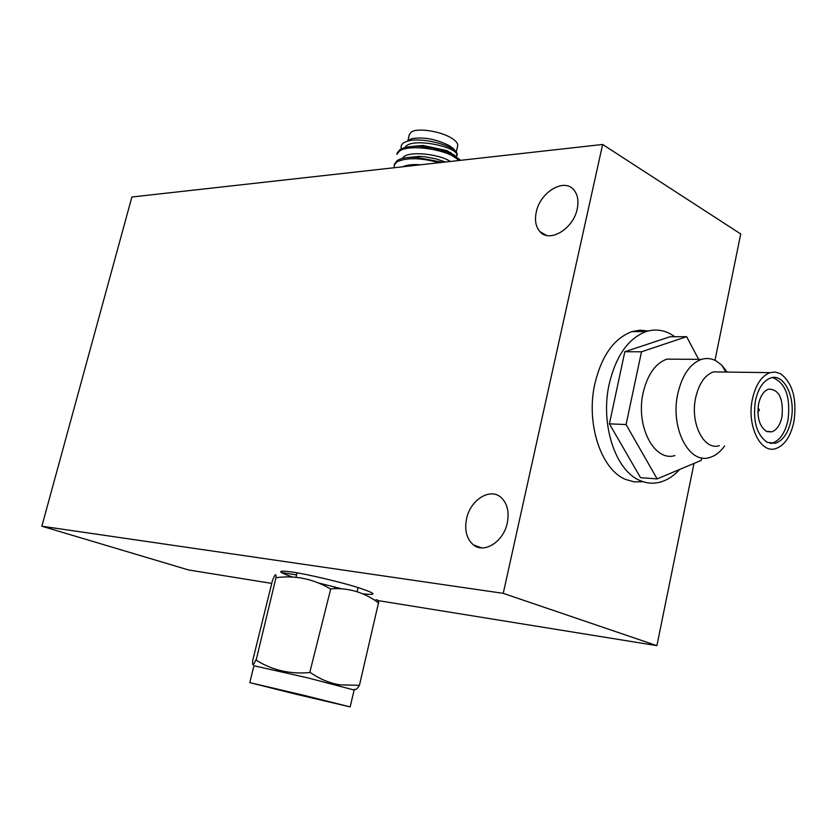 <?xml version="1.0" encoding="UTF-8"?>
<svg xmlns="http://www.w3.org/2000/svg" width="837" height="837" viewBox="0 0 837 837"><rect width="100%" height="100%" fill="white"/><g stroke="black" fill="none" stroke-linecap="round" stroke-linejoin="round"><path stroke-width="1.26" d="M281.316 572.56L296.57 574.893M41.85 526.222L131.88 197.009L602.64 144.466L503.236 593.349L41.85 526.222L188.524 569.955L271.732 583.399M577.216 208.926C578.848 200.838 577.697 194.456 573.743 189.769C564.002 177.695 540.053 192.29 536.266 212.075C534.54 220.382 535.774 226.921 539.97 231.682C549.543 243.18 573.408 228.919 577.216 208.926M507.274 522.937C509.398 511.606 507.232 503.037 500.777 497.22C489.771 487.563 470.289 500.066 466.575 518.71C464.336 530.313 466.638 539.049 473.449 544.908C484.278 553.958 503.602 541.654 507.274 522.937M602.64 144.466L740.724 233.962L714.986 360.328M377.874 600.558L656.888 645.651L503.236 593.349M374.181 599.962L375.583 600.181M292.866 577.122C276.88 571.671 276.691 569.976 292.27 572.048C306.876 574.098 341.36 582.228 358.069 587.564C376.357 593.579 377.79 595.62 362.358 593.684M656.888 645.651L693.988 463.426M757.862 411.626L759.504 410.099L757.977 408.477M758.929 409.157L758.604 408.623M679.707 469.421C673.419 476.316 666.514 480.647 658.981 482.436C652.557 483.891 646.216 483.242 639.96 480.511C615.362 470.76 600.003 423.899 609.273 383.712C616.105 355.631 628.42 338.242 646.195 331.536C656.25 328.46 665.792 330.197 674.8 336.725M648.183 330.96L640.054 330.165L631.872 331.64C614.076 338.305 601.761 355.558 594.929 383.409C585.659 423.271 601.05 469.766 625.678 479.465L634.32 481.892L643.098 481.714M727.144 372.067L721.599 365.016L716.169 360.935C711.408 358.351 706.501 357.838 701.448 359.387C690.033 363.676 682.155 375.091 677.813 393.599C670.018 427.425 688.82 464.357 709.357 457.577C715.07 456.039 720.155 452.158 724.622 445.943M793.957 421.555C797.054 398.946 792.629 383.032 780.68 373.825L775.418 372.078L769.998 372.653C761.492 375.959 755.623 384.821 752.379 399.228C746.594 425.395 760.456 453.999 775.721 448.611C784.635 445.42 790.724 436.401 793.957 421.555M767.247 442.365C756.638 434.801 752.683 420.959 755.392 400.85C758.176 388.441 763.229 380.814 770.563 377.989C784.102 372.852 795.977 397.701 791.111 420.028C788.328 432.75 783.118 440.492 775.481 443.244L767.247 442.365M766.294 431.254C759.368 426.263 756.794 417.224 758.563 404.125C760.383 395.964 763.721 390.963 768.575 389.121C779.069 389.341 783.537 398.527 781.999 416.69C780.178 424.976 776.767 430.03 771.798 431.84L766.294 431.254M770.375 443.464L772.384 443.087C780.021 440.346 785.242 432.614 788.025 419.912C790.683 396.947 785.556 382.823 772.624 377.529M721.902 371.994L713.427 371.879C704.848 375.081 698.926 383.681 695.683 397.669C689.887 423.072 703.907 450.871 719.318 445.661M678.294 359.219L666.848 359.136C655.392 363.352 647.503 374.547 643.161 392.72C635.356 425.907 654.262 462.181 674.884 455.558M698.654 359.366L686.622 336.673L641.498 351.791L626.076 424.547L657.139 478.89L701.239 460.381L701.751 457.891M657.139 478.89L640.546 477.697L609.409 423.825L626.076 424.547M641.498 351.791L624.831 351.728L609.409 423.825M686.622 336.673L670.029 336.746L624.831 351.728M456.196 152.104L457.661 145.983C458.205 143.566 456.092 140.898 451.31 137.969C440.408 131.168 417.684 127.737 411.469 131.901L409.398 134.443M455.6 151.424L453.57 148.735L449.448 145.732C436.391 139.183 423.982 136.797 412.243 138.586L409.596 139.612M459.304 160.463L452.325 155.734C437.489 148.044 407.828 144.78 399.521 151.047L396.864 154.353L397.188 153.004L399.856 149.697C403.821 147.145 410.475 146.046 419.818 146.391L432.813 148.034L445.682 151.466L452.65 154.364L460.622 160.317M407.431 157.565L419.567 156.373L425.102 156.812L436.433 158.946L445.451 162.012M410.412 146.59L422.915 145.46L446.843 150.566L455.014 155.64M456.374 156.488L456.583 155.598C460.444 147.458 410.276 136.347 405.202 147.49M450.243 161.468C439.456 153.757 405.683 150.283 402.492 158.413M420.603 164.784C412.798 164.198 406.845 164.868 402.764 166.772M394.436 164.24L397.198 160.558C400.986 158.151 407.347 157.074 416.282 157.325L442.668 162.315M456.416 156.289C457.818 154.845 457.358 153.035 455.035 150.88C447.617 143.535 419.431 137.31 407.577 141.15L404.177 142.499C401.425 144.121 400.504 146.224 401.415 148.819M439.226 162.702C420.613 157.659 406.5 157.398 396.864 161.918L394.217 165.161L394.175 167.735M318.133 582.876L342.092 588.903M297.323 694.417L265.957 686.507L334.13 703.007L297.323 694.417M304.009 695.338L350.159 706.909L296.152 694.25L249.782 682.626L304.009 695.338M249.782 682.626L253.946 665.771L308.183 677.96L354.135 690.023L350.159 706.909M354.323 689.269C355.474 690.295 357.179 688.987 359.429 685.325L339.738 684.833C329.422 683.055 319.734 679.027 310.663 672.76L309.763 672.54C290.198 674.381 272.328 670.259 256.143 660.152L276.022 577.561C276.168 572.906 274.954 574.025 272.349 580.951L252.669 660.623L252.617 663.814C252.805 665.865 253.82 664.62 255.662 660.058M375.122 600.568C376.838 598.968 378.042 599.773 378.763 602.964M309.763 672.54L330.741 588.829C348.202 587.543 364.126 592.23 378.502 602.881L359.429 685.325M276.022 577.561L276.377 577.635C295.231 575.197 313.111 578.869 330.029 588.662L330.406 588.735M539.97 231.682L546.456 235.375M473.449 544.908L481.641 547.879M767.142 431.641L771.798 431.84M772.384 443.087L775.481 443.244M769.998 372.653L713.427 371.879M725.857 372.046L721.599 365.016M701.448 359.387L666.848 359.136M631.872 331.64L646.195 331.536M419.567 156.373L416.282 157.325M422.915 145.46L419.818 146.391M446.843 150.566L449.406 152.889M394.217 165.161L394.541 163.811M412.243 138.586L407.567 141.15M453.57 148.735L455.035 150.88M407.912 140.511L409.46 134.15M450.609 153.401L450.829 152.48M334.444 588.704L334.873 586.915M297.083 572.832L295.974 577.352M358.037 587.553L357.054 591.728"/></g></svg>
